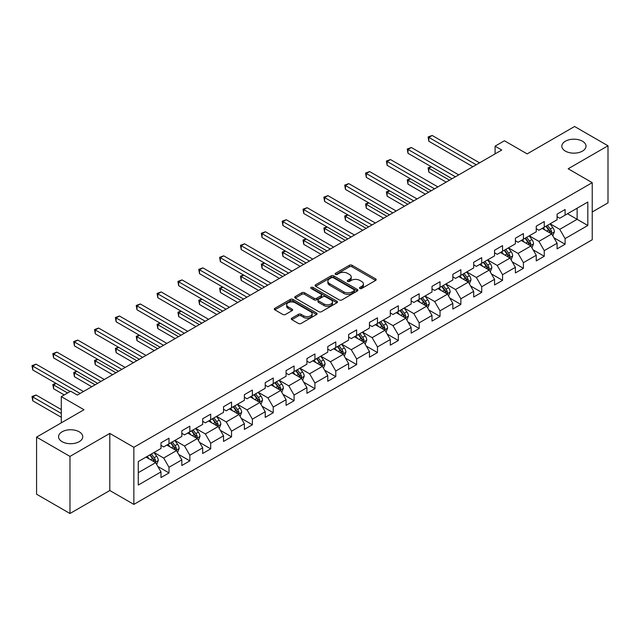 <?xml version="1.0" encoding="UTF-8"?>
<svg xmlns="http://www.w3.org/2000/svg" width="640" height="640" viewBox="0 0 640 640"><rect width="100%" height="100%" fill="white"/><g stroke="black" fill="none" stroke-linecap="round" stroke-linejoin="round"><path stroke-width="0.96" d="M359.872 288.464A1.296 0.752 0 0 0 361.712 288.464L375.648 280.416A1.856 1.072 0 0 0 376.192 279.664A1.856 1.072 0 0 0 375.648 278.904L352.04 265.272A1.856 1.072 0 0 0 349.416 265.272L335.48 273.32A1.296 0.752 0 0 0 335.096 273.848A1.296 0.752 0 0 0 335.48 274.376A1.296 0.752 0 0 0 337.312 274.376L339.12 273.336A5.936 3.424 0 0 1 347.512 273.336L349.48 274.472A5.936 3.424 0 0 1 351.216 276.896A5.936 3.424 0 0 1 349.48 279.32L347.672 280.36A1.296 0.752 0 0 0 347.296 280.896A1.296 0.752 0 0 0 347.672 281.424A1.296 0.752 0 0 0 349.512 281.424L351.312 280.384A5.936 3.424 0 0 1 359.712 280.384L361.68 281.52A5.936 3.424 0 0 1 363.416 283.944A5.936 3.424 0 0 1 361.68 286.368L359.872 287.408A1.296 0.752 0 0 0 359.496 287.936A1.296 0.752 0 0 0 359.872 288.464L359.872 287.408M79.2 431.8A12.096 6.984 0 0 0 66.016 430.28A12.096 6.984 0 0 0 58.552 436.736A12.096 6.984 0 0 0 62.096 441.672A12.096 6.984 0 0 0 75.28 443.184A12.096 6.984 0 0 0 82.744 436.736A12.096 6.984 0 0 0 79.2 431.8M582.472 141.232A12.096 6.984 0 0 0 569.296 139.72A12.096 6.984 0 0 0 561.824 146.168A12.096 6.984 0 0 0 565.368 151.112A12.096 6.984 0 0 0 578.552 152.624A12.096 6.984 0 0 0 586.016 146.168A12.096 6.984 0 0 0 582.472 141.232M291.832 318.136A1.856 1.072 0 0 0 291.288 318.888A1.856 1.072 0 0 0 291.832 319.648L298.456 323.472A1.856 1.072 0 0 0 301.08 323.472L316.552 314.536A1.856 1.072 0 0 0 317.096 313.776A1.856 1.072 0 0 0 316.552 313.024L292.944 299.392A1.856 1.072 0 0 0 290.32 299.392L274.84 308.328A1.856 1.072 0 0 0 274.296 309.08A1.856 1.072 0 0 0 274.84 309.84L282.84 314.464A1.856 1.072 0 0 0 285.464 314.464L292.088 310.64A1.856 1.072 0 0 0 292.632 309.88A1.856 1.072 0 0 0 292.088 309.12L288.12 306.832A4.96 2.864 0 0 1 286.672 304.808A4.96 2.864 0 0 1 289.736 302.16A4.96 2.864 0 0 1 295.144 302.776L310.688 311.752A4.96 2.864 0 0 1 312.136 313.776A4.96 2.864 0 0 1 309.072 316.424A4.96 2.864 0 0 1 303.664 315.808L301.08 314.312A1.856 1.072 0 0 0 298.456 314.312L291.832 318.136L291.832 319.648M592.232 211.984L608 202.88L608 145.784L574.592 126.496L527.152 153.888L504.432 140.768L495.08 146.168L501.76 150.032L77.328 395.072L70.648 391.216L61.296 396.616L61.296 422.848M69.976 456.408L69.976 513.504L109.8 490.512L109.8 433.416L69.976 456.408L36.568 437.12L84.008 409.728L61.296 396.616M109.8 433.416L133.856 447.304L592.232 182.664L592.232 239.76L133.856 504.4L133.856 447.304M608 145.784L568.176 168.776L592.232 182.664M339.248 299.92A1.856 1.072 0 0 0 341.872 299.92L357.352 290.984A1.856 1.072 0 0 0 357.896 290.224A1.856 1.072 0 0 0 357.352 289.472L333.736 275.84A1.856 1.072 0 0 0 331.112 275.84L315.64 284.776A1.856 1.072 0 0 0 315.096 285.528A1.856 1.072 0 0 0 315.64 286.288L339.248 299.92M311.632 288.744A1.296 0.752 0 0 1 312.944 288.928L312.944 287.384L336.952 301.248A1.856 1.072 0 0 1 337.496 302A1.856 1.072 0 0 1 336.952 302.76L321.472 311.696A1.856 1.072 0 0 1 318.848 311.696L295.24 298.064L295.24 296.552A1.856 1.072 0 0 0 294.696 297.304A1.856 1.072 0 0 0 295.24 298.064M295.24 296.552L301.864 292.728A1.856 1.072 0 0 1 304.488 292.728L314.064 298.256A1.856 1.072 0 0 0 316.688 298.256L321.08 295.72A1.856 1.072 0 0 0 321.624 294.96A1.856 1.072 0 0 0 321.08 294.2L311.112 288.448A1.296 0.752 0 0 1 310.728 287.92A1.296 0.752 0 0 1 311.536 287.224A1.296 0.752 0 0 1 312.944 287.384M69.976 513.504L36.568 494.216L36.568 437.12M157.848 466.48L169.008 472.92L169.008 467.288L181.832 459.88L181.832 465.512L189.848 460.888L189.848 455.248L202.68 447.848L202.68 453.48L210.696 448.848L210.696 443.216L223.528 435.808L223.528 441.44L231.544 436.808L231.544 431.176L244.376 423.776L244.376 429.408L252.392 424.776L252.392 419.144L265.224 411.736L265.224 417.368L273.24 412.736L273.24 407.104L286.072 399.704L286.072 405.336L294.088 400.704L294.088 395.072L306.92 387.664L306.92 393.296L314.936 388.664L314.936 383.032L327.768 375.632L327.768 381.264L335.784 376.632L335.784 371L348.608 363.592L348.608 369.224L356.632 364.592L356.632 358.96L369.456 351.56L369.456 357.192L377.48 352.56L377.48 346.928L390.304 339.52L390.304 345.152L398.328 340.52L398.328 334.888L411.152 327.488L411.152 333.12L419.168 328.488L419.168 322.856L432 315.448L432 321.08L440.016 316.448L440.016 310.816L452.848 303.408L452.848 309.048L460.864 304.416L460.864 298.784L473.696 291.376L473.696 297.008L481.712 292.376L481.712 286.744L494.544 279.336L494.544 284.976L502.56 280.344L502.56 274.712L515.392 267.304L515.392 272.936L523.408 268.304L523.408 262.672L536.24 255.264L536.24 260.904L544.256 256.272L544.256 250.64L557.088 243.232L557.088 248.864L565.104 244.232L565.104 238.6L587.824 225.488L587.824 202.032L577.128 208.2L577.128 219.312L587.824 225.488M169.008 472.92L160.984 477.552L160.984 471.92L138.264 485.032L138.264 461.576L160.984 448.464L160.984 442.832L169.008 438.2L169.008 443.832L181.832 436.424L181.832 430.792L189.848 426.168L189.848 431.8L202.68 424.392L202.68 418.76L210.696 414.128L210.696 419.76L223.528 412.352L223.528 406.72L231.544 402.088L231.544 407.728L244.376 400.32L244.376 394.688L252.392 390.056L252.392 395.688L265.224 388.28L265.224 382.648L273.24 378.016L273.24 383.656L286.072 376.248L286.072 370.616L294.088 365.984L294.088 371.616L306.92 364.208L306.92 358.576L314.936 353.944L314.936 359.576L327.768 352.176L327.768 346.544L335.784 341.912L335.784 347.544L348.608 340.136L348.608 334.504L356.632 329.872L356.632 335.504L369.456 328.104L369.456 322.472L377.48 317.84L377.48 323.472L390.304 316.064L390.304 310.432L398.328 305.8L398.328 311.432L411.152 304.032L411.152 298.4L419.168 293.768L419.168 299.4L432 291.992L432 286.36L440.016 281.728L440.016 287.36L452.848 279.96L452.848 274.328L460.864 269.696L460.864 275.328L473.696 267.92L473.696 262.288L481.712 257.656L481.712 263.288L494.544 255.888L494.544 250.256L502.56 245.624L502.56 251.256L515.392 243.848L515.392 238.216L523.408 233.584L523.408 239.216L536.24 231.816L536.24 226.184L544.256 221.552L544.256 227.184L557.088 219.776L557.088 214.144L565.104 209.512L565.104 215.144L587.824 202.032M166.864 445.064L176.488 450.624L163.656 458.032L154.04 452.472M160.984 445.376L163.656 446.92L169.008 443.832M163.656 458.032L169.008 467.288M176.488 450.624L181.832 459.88M187.712 433.032L197.336 438.584L184.504 445.992L174.88 440.44M181.832 433.336L184.504 434.88L189.848 431.8M184.504 445.992L189.848 455.248M197.336 438.584L202.68 447.848M208.56 420.992L218.184 426.552L205.352 433.96L195.728 428.4M202.68 421.304L205.352 422.848L210.696 419.76M205.352 433.96L210.696 443.216M218.184 426.552L223.528 435.808M229.408 408.96L239.032 414.512L226.2 421.92L216.576 416.368M223.528 409.264L226.2 410.808L231.544 407.728M226.2 421.92L231.544 431.176M239.032 414.512L244.376 423.776M250.256 396.92L259.88 402.48L247.048 409.888L237.424 404.328M244.376 397.232L247.048 398.776L252.392 395.688M247.048 409.888L252.392 419.144M259.88 402.48L265.224 411.736M271.104 384.888L280.728 390.44L267.896 397.848L258.272 392.296M265.224 385.192L267.896 386.736L273.24 383.656M267.896 397.848L273.24 407.104M280.728 390.44L286.072 399.704M291.952 372.848L301.568 378.408L288.744 385.816L279.12 380.256M286.072 373.16L288.744 374.704L294.088 371.616M288.744 385.816L294.088 395.072M301.568 378.408L306.92 387.664M312.8 360.816L322.416 366.368L309.592 373.776L299.968 368.224M306.92 361.12L309.592 362.664L314.936 359.576M309.592 373.776L314.936 383.032M322.416 366.368L327.768 375.632M333.648 348.776L343.264 354.336L330.44 361.744L320.816 356.184M327.768 349.088L330.44 350.632L335.784 347.544M330.44 361.744L335.784 371M343.264 354.336L348.608 363.592M354.488 336.744L364.112 342.296L351.288 349.704L341.664 344.152M348.608 337.048L351.288 338.592L356.632 335.504M351.288 349.704L356.632 358.96M364.112 342.296L369.456 351.56M375.336 324.704L384.96 330.264L372.128 337.672L362.512 332.112M369.456 325.016L372.128 326.56L377.48 323.472M372.128 337.672L377.48 346.928M384.96 330.264L390.304 339.52M396.184 312.672L405.808 318.224L392.976 325.632L383.36 320.08M390.304 312.976L392.976 314.52L398.328 311.432M392.976 325.632L398.328 334.888M405.808 318.224L411.152 327.488M417.032 300.632L426.656 306.192L413.824 313.6L404.208 308.04M411.152 300.944L413.824 302.488L419.168 299.4M413.824 313.6L419.168 322.856M426.656 306.192L432 315.448M437.88 288.6L447.504 294.152L434.672 301.56L425.048 296.008M432 288.904L434.672 290.448L440.016 287.36M434.672 301.56L440.016 310.816M447.504 294.152L452.848 303.408M458.728 276.56L468.352 282.12L455.52 289.528L445.896 283.968M452.848 276.872L455.52 278.416L460.864 275.328M455.52 289.528L460.864 298.784M468.352 282.12L473.696 291.376M479.576 264.528L489.2 270.08L476.368 277.488L466.744 271.936M473.696 264.832L476.368 266.376L481.712 263.288M476.368 277.488L481.712 286.744M489.2 270.08L494.544 279.336M500.424 252.488L510.048 258.048L497.216 265.448L487.592 259.896M494.544 252.8L497.216 254.344L502.56 251.256M497.216 265.448L502.56 274.712M510.048 258.048L515.392 267.304M521.272 240.456L530.888 246.008L518.064 253.416L508.44 247.864M515.392 240.76L518.064 242.304L523.408 239.216M518.064 253.416L523.408 262.672M530.888 246.008L536.24 255.264M542.12 228.416L551.736 233.976L538.912 241.376L529.288 235.824M536.24 228.728L538.912 230.272L544.256 227.184M538.912 241.376L544.256 250.64M551.736 233.976L557.088 243.232M567.504 213.76L577.128 219.312L559.76 229.344L550.136 223.792M557.088 216.688L559.76 218.232L565.104 215.144M559.76 229.344L565.104 238.6M109.8 490.512L133.856 504.4M495.08 146.168L495.08 153.888M138.264 472.688L155.64 462.656L146.016 457.104M155.64 462.656L160.984 471.92M553.944 237.792L565.104 244.232M533.096 249.832L544.256 256.272M512.248 261.864L523.408 268.304M491.4 273.904L502.56 280.344M470.552 285.936L481.712 292.376M449.704 297.976L460.864 304.416M428.864 310.008L440.016 316.448M408.016 322.048L419.168 328.488M387.168 334.08L398.328 340.52M366.32 346.12L377.48 352.56M345.472 358.152L356.632 364.592M324.624 370.192L335.784 376.632M303.776 382.224L314.936 388.664M282.928 394.264L294.088 400.704M262.08 406.296L273.24 412.736M241.232 418.336L252.392 424.776M220.384 430.368L231.544 436.808M199.544 442.408L210.696 448.848M178.696 454.44L189.848 460.888M360.392 288.648L361.68 287.904A5.936 3.424 0 0 0 363.416 285.48L363.416 283.944M351.216 276.896L351.216 278.44A5.936 3.424 0 0 1 349.48 280.864L348.192 281.608M375.624 280.432L352.04 266.816A1.856 1.072 0 0 0 349.416 266.816L335.992 274.56M357.328 291L333.736 277.384A1.856 1.072 0 0 0 331.112 277.384L315.664 286.304M354.072 290.76A1.296 0.752 0 0 0 354.448 290.224A1.296 0.752 0 0 0 354.072 289.696L333.344 277.728A1.296 0.752 0 0 0 331.512 277.728L329.608 278.832A5.936 3.424 0 0 0 327.864 281.256A5.936 3.424 0 0 0 329.608 283.672L343.776 291.856A5.936 3.424 0 0 0 352.168 291.856L354.072 290.76L354.072 292.296A1.296 0.752 0 0 0 354.448 291.768L354.448 290.224M327.864 281.256L327.864 282.792A5.936 3.424 0 0 0 329.608 285.216L329.608 283.672M354.072 292.296L352.168 293.4A5.936 3.424 0 0 1 343.776 293.4L329.608 285.216M295.264 298.08L301.864 294.272L301.864 292.728M321.624 294.96L321.624 296.504A1.856 1.072 0 0 1 321.08 297.264L316.688 299.8A1.856 1.072 0 0 1 314.064 299.8L304.488 294.272A1.856 1.072 0 0 0 301.864 294.272M312.944 288.928L336.928 302.776M324 303.992A4.96 2.864 0 0 0 329.408 304.616A4.96 2.864 0 0 0 332.472 301.968A4.96 2.864 0 0 0 331.016 299.936L325.544 296.776A1.856 1.072 0 0 0 322.92 296.776L318.52 299.312A1.856 1.072 0 0 0 317.976 300.072A1.856 1.072 0 0 0 318.52 300.832L324 303.992L324 305.536A4.96 2.864 0 0 0 329.408 306.152A4.96 2.864 0 0 0 332.472 303.512L332.472 301.968M317.976 300.072L317.976 301.616A1.856 1.072 0 0 0 318.52 302.376L318.52 300.832M324 305.536L318.52 302.376M312.136 313.776L312.136 315.32A4.96 2.864 0 0 1 309.072 317.968A4.96 2.864 0 0 1 303.664 317.352L301.08 315.856A1.856 1.072 0 0 0 298.456 315.856L291.856 319.664M286.672 304.808L286.672 306.352A4.96 2.864 0 0 0 288.12 308.376L288.12 306.832M292.088 309.12L292.088 310.64L288.12 308.376M316.528 314.552L292.944 300.936A1.856 1.072 0 0 0 290.32 300.936L274.864 309.856M552.792 235.8L554.384 231.8A5.008 2.888 -120 0 0 552.784 227.536L550.032 223.848M545.216 230.208L543.344 227.712M431.376 166.792L428.832 168.264L428.832 172.12L446.168 182.128M550.96 233.528L551.68 232.008A5.008 2.888 -120 0 0 550.248 229L547.488 225.32M546.232 226.04L549.296 230.128A2.552 1.472 60 0 1 549.76 230.904L551.68 232.008M545.888 226.24L548.64 229.928A5.008 2.888 60 0 1 550.08 232.936M428.832 172.12L428.096 167.84L449.504 180.2M428.096 167.84L431.08 166.624M476.232 164.768L428.832 137.4L432.176 135.472L479.576 162.84M472.896 166.696L428.832 141.256L428.832 137.4L428.096 136.976L432.176 135.472M428.832 141.256L428.096 136.976M531.944 247.84L533.536 243.832A5.008 2.888 -120 0 0 531.936 239.568L529.184 235.888M524.376 242.248L522.496 239.744M410.528 178.832L407.984 180.296L407.984 184.152L425.32 194.16M530.12 245.56L530.832 244.048A5.008 2.888 -120 0 0 529.4 241.032L526.64 237.352M525.384 238.08L528.448 242.16A2.552 1.472 60 0 1 528.912 242.936L530.832 244.048M525.04 238.28L527.8 241.96A5.008 2.888 60 0 1 529.232 244.976M407.984 184.152L407.248 179.872L428.656 192.232M407.248 179.872L410.232 178.664M511.104 259.872L512.688 255.872A5.008 2.888 -120 0 0 511.088 251.608L508.336 247.92M503.528 254.28L501.648 251.784M389.68 190.864L387.136 192.336L387.136 196.192L404.472 206.2M509.272 257.6L509.984 256.08A5.008 2.888 -120 0 0 508.552 253.072L505.792 249.392M504.536 250.112L507.6 254.2A2.552 1.472 60 0 1 508.064 254.976L509.984 256.08M504.192 250.312L506.952 254A5.008 2.888 60 0 1 508.384 257.008M387.136 196.192L386.4 191.912L407.816 204.272M386.4 191.912L389.384 190.696M455.384 176.8L407.984 149.432L411.328 147.504L458.728 174.872M452.048 178.728L407.984 153.296L407.984 149.432L407.248 149.008L411.328 147.504M407.984 153.296L407.248 149.008M434.536 188.84L387.136 161.472L390.48 159.544L437.88 186.912M431.2 190.768L387.136 165.328L387.136 161.472L386.4 161.048L390.48 159.544M387.136 165.328L386.4 161.048M490.256 271.912L491.84 267.904A5.008 2.888 -120 0 0 490.248 263.64L487.488 259.96M482.68 266.32L480.808 263.816M368.832 202.904L366.288 204.368L366.288 208.224L383.624 218.232M488.424 269.632L489.136 268.12A5.008 2.888 -120 0 0 487.704 265.104L484.944 261.424M483.696 262.152L486.752 266.232A2.552 1.472 60 0 1 487.216 267.008L489.136 268.12M483.344 262.352L486.104 266.032A5.008 2.888 60 0 1 487.536 269.048M366.288 208.224L365.56 203.944L386.968 216.304M365.56 203.944L368.536 202.736M469.408 283.944L470.992 279.944A5.008 2.888 -120 0 0 469.4 275.68L466.64 271.992M461.832 278.352L459.96 275.856M347.984 214.936L345.448 216.408L345.448 220.264L362.776 230.272M467.576 281.672L468.288 280.152A5.008 2.888 -120 0 0 466.856 277.144L464.096 273.464M462.848 274.184L465.904 278.272A2.552 1.472 60 0 1 466.368 279.048L468.288 280.152M462.496 274.384L465.256 278.072A5.008 2.888 60 0 1 466.688 281.08M345.448 220.264L344.712 215.984L366.12 228.344M344.712 215.984L347.688 214.768M448.56 295.984L450.144 291.976A5.008 2.888 -120 0 0 448.552 287.712L445.792 284.032M440.984 290.392L439.112 287.888M327.136 226.976L324.6 228.44L324.6 232.296L341.928 242.304M446.728 293.704L447.448 292.192A5.008 2.888 -120 0 0 446.008 289.176L443.256 285.496M442 286.224L445.056 290.304A2.552 1.472 60 0 1 445.52 291.08L447.448 292.192M441.648 286.424L444.408 290.104A5.008 2.888 60 0 1 445.84 293.12M324.6 232.296L323.864 228.016L345.272 240.376M323.864 228.016L326.84 226.808M413.696 200.872L366.288 173.504L369.632 171.576L417.032 198.944M410.352 202.8L366.288 177.368L366.288 173.504L365.56 173.08L369.632 171.576M366.288 177.368L365.56 173.08M392.848 212.912L345.448 185.544L348.784 183.616L396.184 210.984M389.504 214.84L345.448 189.4L345.448 185.544L344.712 185.12L348.784 183.616M345.448 189.4L344.712 185.12M372 224.944L324.6 197.576L327.936 195.648L375.336 223.016M368.656 226.872L324.6 201.44L324.6 197.576L323.864 197.152L327.936 195.648M324.6 201.44L323.864 197.152M427.712 308.016L429.304 304.016A5.008 2.888 -120 0 0 427.704 299.752L424.944 296.064M420.136 302.424L418.264 299.928M306.288 239.008L303.752 240.48L303.752 244.336L321.08 254.344M425.88 305.744L426.6 304.224A5.008 2.888 -120 0 0 425.16 301.216L422.408 297.536M421.152 298.256L424.208 302.344A2.552 1.472 60 0 1 424.672 303.12L426.6 304.224M420.8 298.456L423.56 302.144A5.008 2.888 60 0 1 424.992 305.152M303.752 244.336L303.016 240.056L324.424 252.416M303.016 240.056L305.992 238.84M351.152 236.984L303.752 209.616L307.088 207.688L354.488 235.056M347.808 238.912L303.752 213.472L303.752 209.616L303.016 209.192L307.088 207.688M303.752 213.472L303.016 209.192M406.864 320.056L408.456 316.048A5.008 2.888 -120 0 0 406.856 311.784L404.096 308.104M399.288 314.464L397.416 311.96M285.44 251.048L282.904 252.512L282.904 256.368L300.232 266.376M405.032 317.776L405.752 316.264A5.008 2.888 -120 0 0 404.32 313.248L401.56 309.568M400.304 310.296L403.36 314.376A2.552 1.472 60 0 1 403.824 315.152L405.752 316.264M399.952 310.496L402.712 314.176A5.008 2.888 60 0 1 404.144 317.192M282.904 256.368L282.168 252.088L303.576 264.448M282.168 252.088L285.152 250.88M330.304 249.016L282.904 221.648L286.24 219.72L333.648 247.088M326.96 250.944L282.904 225.512L282.904 221.648L282.168 221.224L286.24 219.72M282.904 225.512L282.168 221.224M386.016 332.088L387.608 328.088A5.008 2.888 -120 0 0 386.008 323.824L383.248 320.136M378.44 326.496L376.568 324M264.592 263.08L262.056 264.552L262.056 268.408L279.384 278.416M384.184 329.816L384.904 328.296A5.008 2.888 -120 0 0 383.472 325.288L380.712 321.608M379.456 322.328L382.512 326.416A2.552 1.472 60 0 1 382.976 327.192L384.904 328.296M379.104 322.528L381.864 326.216A5.008 2.888 60 0 1 383.296 329.224M262.056 268.408L261.32 264.128L282.728 276.488M261.32 264.128L264.304 262.912M309.456 261.056L262.056 233.688L265.4 231.76L312.8 259.128M306.112 262.984L262.056 237.544L262.056 233.688L261.32 233.264L265.4 231.76M262.056 237.544L261.32 233.264M365.168 344.128L366.76 340.12A5.008 2.888 -120 0 0 365.16 335.856L362.4 332.176M357.592 338.536L355.72 336.032M243.744 275.12L241.208 276.584L241.208 280.44L258.544 290.448M363.336 341.848L364.056 340.336A5.008 2.888 -120 0 0 362.624 337.32L359.864 333.64M358.608 334.368L361.672 338.448A2.552 1.472 60 0 1 362.136 339.224L364.056 340.336M358.256 334.568L361.016 338.248A5.008 2.888 60 0 1 362.448 341.264M241.208 280.44L240.472 276.16L261.88 288.52M240.472 276.16L243.456 274.952M288.608 273.088L241.208 245.72L244.552 243.792L291.952 271.16M285.264 275.016L241.208 249.584L241.208 245.72L240.472 245.296L244.552 243.792M241.208 249.584L240.472 245.296M344.32 356.16L345.912 352.16A5.008 2.888 -120 0 0 344.312 347.896L341.552 344.208M336.744 350.568L334.872 348.072M222.904 287.152L220.36 288.624L220.36 292.48L237.696 302.488M342.488 353.888L343.208 352.368A5.008 2.888 -120 0 0 341.776 349.36L339.016 345.68M337.76 346.4L340.824 350.488A2.552 1.472 60 0 1 341.288 351.264L343.208 352.368M337.416 346.6L340.168 350.288A5.008 2.888 60 0 1 341.608 353.296M220.36 292.48L219.624 288.2L241.032 300.56M219.624 288.2L222.608 286.984M267.76 285.128L220.36 257.76L223.704 255.832L271.104 283.2M264.424 287.056L220.36 261.616L220.36 257.76L219.624 257.336L223.704 255.832M220.36 261.616L219.624 257.336M323.472 368.2L325.064 364.192A5.008 2.888 -120 0 0 323.464 359.928L320.704 356.248M315.896 362.608L314.024 360.104M202.056 299.192L199.512 300.656L199.512 304.512L216.848 314.52M321.64 365.92L322.36 364.408A5.008 2.888 -120 0 0 320.928 361.392L318.168 357.712M316.912 358.44L319.976 362.52A2.552 1.472 60 0 1 320.44 363.296L322.36 364.408M316.568 358.64L319.32 362.32A5.008 2.888 60 0 1 320.76 365.336M199.512 304.512L198.776 300.232L220.184 312.592M198.776 300.232L201.76 299.024M246.912 297.16L199.512 269.792L202.856 267.864L250.256 295.232M243.576 299.088L199.512 273.656L199.512 269.792L198.776 269.368L202.856 267.864M199.512 273.656L198.776 269.368M302.624 380.232L304.216 376.232A5.008 2.888 -120 0 0 302.616 371.968L299.864 368.28M295.056 374.64L293.176 372.144M181.208 311.224L178.664 312.696L178.664 316.552L196 326.56M300.8 377.96L301.512 376.44A5.008 2.888 -120 0 0 300.08 373.432L297.32 369.752M296.064 370.472L299.128 374.56A2.552 1.472 60 0 1 299.592 375.336L301.512 376.44M295.72 370.672L298.48 374.36A5.008 2.888 60 0 1 299.912 377.368M178.664 316.552L177.928 312.272L199.336 324.632M177.928 312.272L180.912 311.056M226.064 309.2L178.664 281.832L182.008 279.904L229.408 307.272M222.728 311.128L178.664 285.688L178.664 281.832L177.928 281.408L182.008 279.904M178.664 285.688L177.928 281.408M281.784 392.272L283.368 388.264A5.008 2.888 -120 0 0 281.768 384L279.016 380.32M274.208 386.68L272.328 384.176M160.36 323.264L157.816 324.728L157.816 328.584L175.152 338.592M279.952 389.992L280.664 388.48A5.008 2.888 -120 0 0 279.232 385.464L276.472 381.784M275.216 382.512L278.28 386.592A2.552 1.472 60 0 1 278.744 387.368L280.664 388.48M274.872 382.712L277.632 386.392A5.008 2.888 60 0 1 279.064 389.408M157.816 328.584L157.08 324.304L178.488 336.664M157.08 324.304L160.064 323.096M205.216 321.232L157.816 293.864L161.16 291.936L208.56 319.304M201.88 323.16L157.816 297.728L157.816 293.864L157.08 293.44L161.16 291.936M157.816 297.728L157.08 293.44M260.936 404.304L262.52 400.304A5.008 2.888 -120 0 0 260.928 396.04L258.168 392.352M253.36 398.712L251.488 396.216M139.512 335.296L136.968 336.768L136.968 340.624L154.304 350.632M259.104 402.032L259.816 400.512A5.008 2.888 -120 0 0 258.384 397.504L255.624 393.824M254.376 394.544L257.432 398.632A2.552 1.472 60 0 1 257.896 399.408L259.816 400.512M254.024 394.744L256.784 398.432A5.008 2.888 60 0 1 258.216 401.44M136.968 340.624L136.24 336.344L157.648 348.704M136.24 336.344L139.216 335.128M184.376 333.272L136.968 305.904L140.312 303.976L187.712 331.344M181.032 335.2L136.968 309.76L136.968 305.904L136.24 305.48L140.312 303.976M136.968 309.76L136.24 305.48M240.088 416.344L241.672 412.336A5.008 2.888 -120 0 0 240.08 408.072L237.32 404.392M232.512 410.752L230.64 408.248M118.664 347.336L116.128 348.8L116.128 352.656L133.456 362.664M238.256 414.064L238.968 412.552A5.008 2.888 -120 0 0 237.536 409.536L234.776 405.856M233.528 406.584L236.584 410.664A2.552 1.472 60 0 1 237.048 411.44L238.968 412.552M233.176 406.784L235.936 410.464A5.008 2.888 60 0 1 237.368 413.48M116.128 352.656L115.392 348.376L136.8 360.736M115.392 348.376L118.368 347.168M163.528 345.304L116.128 317.936L119.464 316.008L166.864 343.376M160.184 347.232L116.128 321.8L116.128 317.936L115.392 317.512L119.464 316.008M116.128 321.8L115.392 317.512M219.24 428.376L220.824 424.376A5.008 2.888 -120 0 0 219.232 420.112L216.472 416.424M211.664 422.784L209.792 420.288M97.816 359.368L95.28 360.84L95.28 364.696L112.608 374.704M217.408 426.104L218.128 424.584A5.008 2.888 -120 0 0 216.688 421.576L213.936 417.896M212.68 418.616L215.736 422.704A2.552 1.472 60 0 1 216.2 423.48L218.128 424.584M212.328 418.816L215.088 422.504A5.008 2.888 60 0 1 216.52 425.512M95.28 364.696L94.544 360.416L115.952 372.776M94.544 360.416L97.52 359.2M142.68 357.344L95.28 329.976L98.616 328.048L146.016 355.416M139.336 359.272L95.28 333.832L95.28 329.976L94.544 329.552L98.616 328.048M95.28 333.832L94.544 329.552M198.392 440.416L199.984 436.408A5.008 2.888 -120 0 0 198.384 432.144L195.624 428.464M190.816 434.824L188.944 432.32M76.968 371.408L74.432 372.872L74.432 376.728L91.76 386.736M196.56 438.136L197.28 436.624A5.008 2.888 -120 0 0 195.84 433.608L193.088 429.928M191.832 430.656L194.888 434.736A2.552 1.472 60 0 1 195.352 435.512L197.28 436.624M191.48 430.856L194.24 434.536A5.008 2.888 60 0 1 195.672 437.552M74.432 376.728L73.696 372.448L95.104 384.808M73.696 372.448L76.672 371.24M121.832 369.376L74.432 342.008L77.768 340.08L125.168 367.448M118.488 371.304L74.432 345.872L74.432 342.008L73.696 341.584L77.768 340.08M74.432 345.872L73.696 341.584M177.544 452.448L179.136 448.448A5.008 2.888 -120 0 0 177.536 444.184L174.776 440.496M169.968 446.856L168.096 444.36M56.12 383.44L53.584 384.912L53.584 388.768L64.232 394.92M175.712 450.176L176.432 448.656A5.008 2.888 -120 0 0 174.992 445.648L172.24 441.968M170.984 442.688L174.04 446.776A2.552 1.472 60 0 1 174.504 447.552L176.432 448.656M170.632 442.888L173.392 446.576A5.008 2.888 60 0 1 174.824 449.584M53.584 388.768L52.848 384.488L67.576 392.984M52.848 384.488L55.824 383.272M100.984 381.416L53.584 354.048L56.92 352.12L104.32 379.488M97.64 383.344L53.584 357.904L53.584 354.048L52.848 353.624L56.92 352.12M53.584 357.904L52.848 353.624M156.696 464.488L158.288 460.48A5.008 2.888 -120 0 0 156.688 456.216L153.928 452.536M149.12 458.896L147.248 456.392M61.296 409.576L36.072 395.016L32.736 396.944L32.736 400.8L61.296 417.288M154.864 462.208L155.584 460.696A5.008 2.888 -120 0 0 154.152 457.68L151.392 454M150.136 454.728L153.192 458.808A2.552 1.472 60 0 1 153.656 459.584L155.584 460.696M149.784 454.928L152.544 458.608A5.008 2.888 60 0 1 153.976 461.624M32.736 400.8L32 396.52L61.296 413.432M32 396.52L36.072 395.016M80.136 393.448L32.736 366.088L36.072 364.152L83.48 391.52M70.112 391.52L32.736 369.944L32.736 366.088L32 365.656L36.072 364.152M32.736 369.944L32 365.656M361.68 287.904L361.68 286.368M347.672 281.424L347.672 280.36M349.48 280.864L349.48 279.32M335.48 274.376L335.48 273.32M349.416 266.816L349.416 265.272M352.04 266.816L352.04 265.272M375.648 280.416L375.648 278.904M315.64 286.288L315.64 284.776M331.112 277.384L331.112 275.84M333.736 277.384L333.736 275.84M357.352 290.984L357.352 289.472M343.776 293.4L343.776 291.856M352.168 293.4L352.168 291.856M304.488 294.272L304.488 292.728M314.064 299.8L314.064 298.256M316.688 299.8L316.688 298.256M321.08 297.264L321.08 295.72M336.952 302.76L336.952 301.248M298.456 315.856L298.456 314.312M301.08 315.856L301.08 314.312M303.664 317.352L303.664 315.808M274.84 309.84L274.84 308.328M290.32 300.936L290.32 299.392M292.944 300.936L292.944 299.392M316.552 314.536L316.552 313.024M551.248 233.688L554.352 231.896M550.248 229L552.784 227.536M546.688 231.056L548.64 229.928M530.4 245.72L533.504 243.928M529.4 241.032L531.936 239.568M525.84 243.088L527.8 241.96M509.552 257.76L512.656 255.968M508.552 253.072L511.088 251.608M504.992 255.128L506.952 254M488.704 269.792L491.808 268M487.704 265.104L490.248 263.64M484.144 267.16L486.104 266.032M467.856 281.832L470.96 280.04M466.856 277.144L469.4 275.68M463.296 279.2L465.256 278.072M447.008 293.864L450.112 292.072M446.008 289.176L448.552 287.712M442.448 291.232L444.408 290.104M426.16 305.904L429.264 304.112M425.16 301.216L427.704 299.752M421.6 303.272L423.56 302.144M405.312 317.944L408.424 316.144M404.32 313.248L406.856 311.784M400.752 315.304L402.712 314.176M384.464 329.976L387.576 328.184M383.472 325.288L386.008 323.824M379.904 327.344L381.864 326.216M363.616 342.016L366.728 340.216M362.624 337.32L365.16 335.856M359.056 339.376L361.016 338.248M342.768 354.048L345.88 352.256M341.776 349.36L344.312 347.896M338.208 351.416L340.168 350.288M321.928 366.088L325.032 364.288M320.928 361.392L323.464 359.928M317.368 363.448L319.32 362.32M301.08 378.12L304.184 376.328M300.08 373.432L302.616 371.968M296.52 375.488L298.48 374.36M280.232 390.16L283.336 388.36M279.232 385.464L281.768 384M275.672 387.52L277.632 386.392M259.384 402.192L262.488 400.4M258.384 397.504L260.928 396.04M254.824 399.56L256.784 398.432M238.536 414.232L241.64 412.432M237.536 409.536L240.08 408.072M233.976 411.6L235.936 410.464M217.688 426.264L220.792 424.472M216.688 421.576L219.232 420.112M213.128 423.632L215.088 422.504M196.84 438.304L199.944 436.504M195.84 433.608L198.384 432.144M192.28 435.672L194.24 434.536M175.992 450.336L179.104 448.544M174.992 445.648L177.536 444.184M171.432 447.704L173.392 446.576M155.144 462.376L158.256 460.576M154.152 457.68L156.688 456.216M150.584 459.744L152.544 458.608"/></g></svg>
